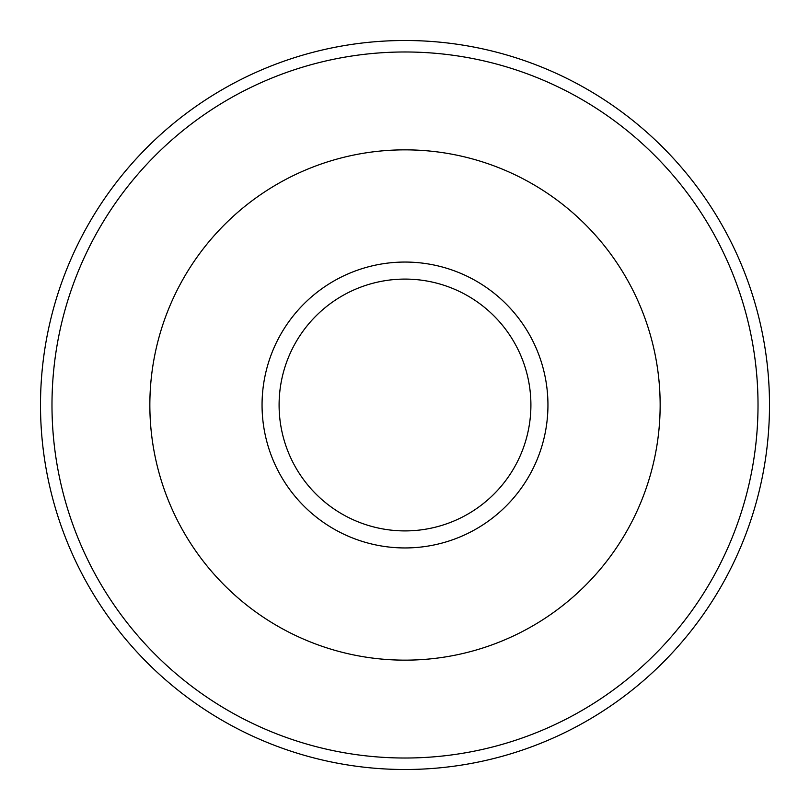 <?xml version="1.0" encoding="UTF-8"?>
<svg xmlns="http://www.w3.org/2000/svg" width="810" height="810" viewBox="0 0 810 810"><rect width="100%" height="100%" fill="white"/><g stroke="black" fill="none" stroke-linecap="round" stroke-linejoin="round"><path stroke-width="1.21" d="M660.15 405A255.15 255.15 0 0 0 405 149.85A255.15 255.15 0 0 0 149.85 405A255.15 255.15 0 0 0 405 660.15A255.15 255.15 0 0 0 660.15 405M769.5 405A364.5 364.5 0 0 0 405 40.5A364.5 364.5 0 0 0 40.5 405A364.5 364.5 0 0 0 405 769.5A364.5 364.5 0 0 0 769.5 405A364.5 364.5 0 0 1 405 769.5A364.5 364.5 0 0 1 40.5 405M547.945 405A142.945 142.945 0 0 0 405 262.055A142.945 142.945 0 0 0 262.055 405A142.945 142.945 0 0 0 405 547.945A142.945 142.945 0 0 0 547.945 405M530.904 405A125.904 125.904 0 0 0 405 279.096A125.904 125.904 0 0 0 279.096 405A125.904 125.904 0 0 0 405 530.904A125.904 125.904 0 0 0 530.904 405M758.018 405A353.018 353.018 0 0 0 405 51.982A353.018 353.018 0 0 0 51.982 405A353.018 353.018 0 0 0 405 758.018A353.018 353.018 0 0 0 758.018 405"/></g></svg>
